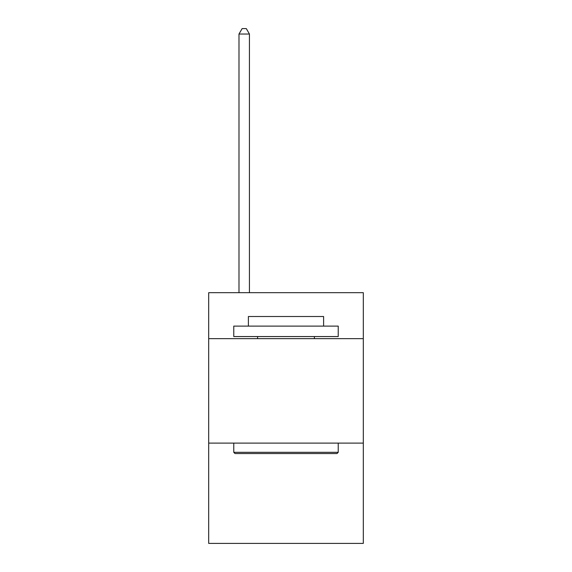<?xml version="1.0" encoding="UTF-8"?>
<svg xmlns="http://www.w3.org/2000/svg" width="572" height="572" viewBox="0 0 572 572"><rect width="100%" height="100%" fill="white"/><g stroke="black" fill="none" stroke-linecap="round" stroke-linejoin="round"><path stroke-width="0.86" d="M363.306 338.653L363.306 292.685L208.694 292.685L208.694 338.653L363.306 338.653L363.306 543.4L208.694 543.4L208.694 338.653M363.306 443.114L208.694 443.114M235.02 453.56L233.769 452.309L338.231 452.309L336.979 453.56L235.02 453.56M338.231 326.111L338.231 336.558L233.769 336.558L233.769 326.111L338.231 326.111M248.391 326.111L248.391 316.502L323.609 316.502L323.609 326.111M338.231 443.114L338.231 452.309M233.769 443.114L233.769 452.309M314.414 336.558L314.414 338.653M257.586 336.558L257.586 338.653M249.435 292.685L249.435 34.034L238.989 34.034L238.989 292.685M238.989 34.034L242.128 28.6L246.303 28.6L249.435 34.034"/></g></svg>
